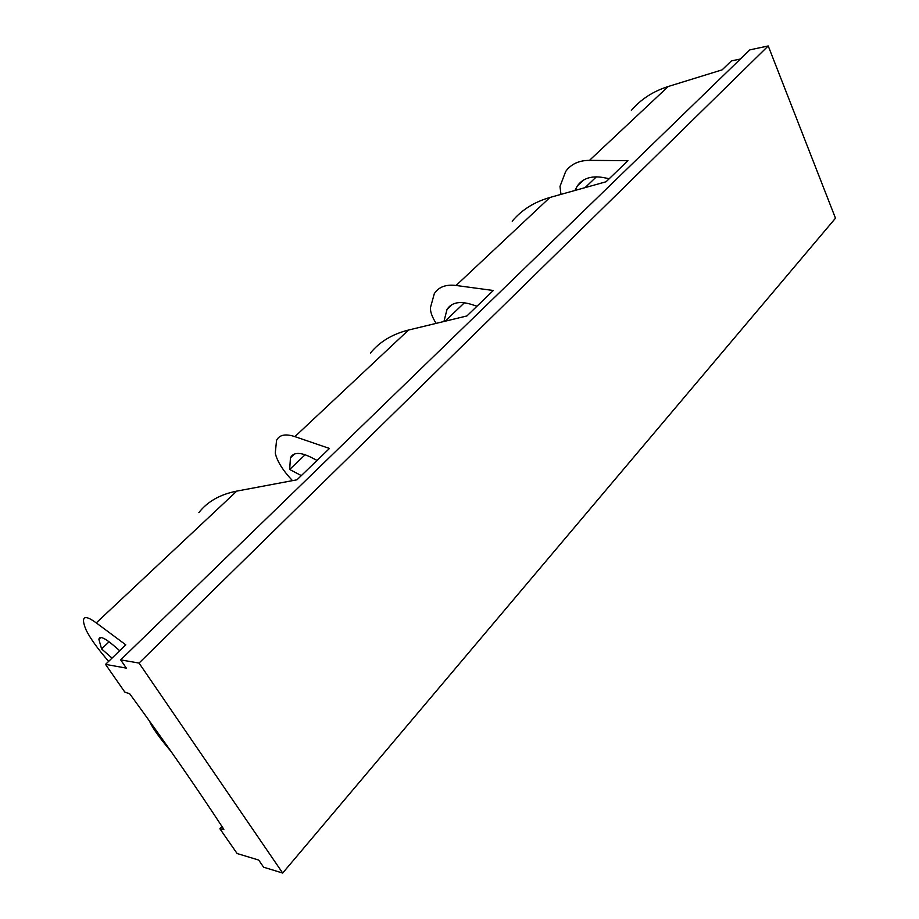 <?xml version="1.0" encoding="UTF-8"?>
<svg xmlns="http://www.w3.org/2000/svg" width="919" height="919" viewBox="0 0 919 919"><rect width="100%" height="100%" fill="white"/><g stroke="black" fill="none" stroke-linecap="round" stroke-linejoin="round"><path stroke-width="1.38" d="M171.106 751.512L167.074 746.722C157.482 734.959 151.658 726.458 149.602 721.208M237.125 853.533L258.687 860.046L263.627 867.214L282.684 873.05L835.486 218.205L768.227 45.95L749.812 49.879L120.665 659.876L126.34 668.113L105.536 664.38L124.835 692.122L129.694 693.753C164.685 741.599 196.08 786.802 223.857 829.352L219.894 828.766L237.125 853.533M740.369 59.034L731.398 60.907L722.127 69.855L668.239 86.501C653.179 91.268 640.899 99.229 631.364 110.383M668.239 86.501L589.47 160.365L627.93 160.676L606.058 181.767L549.895 197.482L456.065 285.476L493.296 290.496L466.898 315.952L408.553 330.036C392.333 334.091 379.627 341.765 370.437 353.057M198.883 512.595C207.476 501.556 220.112 494.399 236.78 491.114L296.975 479.798L329.462 448.461L294.884 436.628C285.499 433.527 279.387 434.779 276.562 440.362L275.252 453.136C277.147 461.315 282.891 470.482 292.472 480.648M105.536 664.38L125.8 644.839L96.265 622.887C88.327 617.074 84.088 616.063 83.56 619.843C83.307 621.968 84.18 625.437 86.202 630.227C90.476 638.705 97.954 649.09 108.649 661.381M305.108 454.756L289.669 469.483L301.329 475.605M109.074 641.795L101.584 648.94L112.049 658.107M317.055 460.43L311.507 457.547C300.41 451.976 293.391 452.068 290.45 457.823L289.669 469.483M119.7 650.721L114.691 646.367C104.755 637.832 99.482 635.5 98.896 639.36L101.584 648.94M768.227 45.95L139.045 663.07L282.684 873.05M476.995 306.211L471.194 304.35C459.546 300.835 451.482 302.535 447.013 309.45L443.934 321.489M609.251 178.7L603.358 177.562C591.491 175.506 582.83 178.286 577.373 185.902L574.892 190.486M596.374 176.85L585.07 187.637M464.394 302.788L445.06 321.225M560.958 194.391L559.993 186.431L565.679 171.474C570.975 164.11 578.901 160.411 589.47 160.365M436.134 323.373C432.252 317.273 430.333 312.092 430.391 307.819L434.319 293.643C438.639 286.958 445.887 284.235 456.065 285.476M549.895 197.482C534.238 201.996 521.682 209.9 512.216 221.192M139.045 663.07L120.665 659.876M221.961 826.457L219.894 828.766M408.553 330.036L294.884 436.628M236.78 491.114L96.265 622.887M294.413 454.066L290.45 457.823M100.814 637.533L98.896 639.36M583.439 180.147L577.362 185.902M452.263 304.465L447.013 309.439"/></g></svg>
